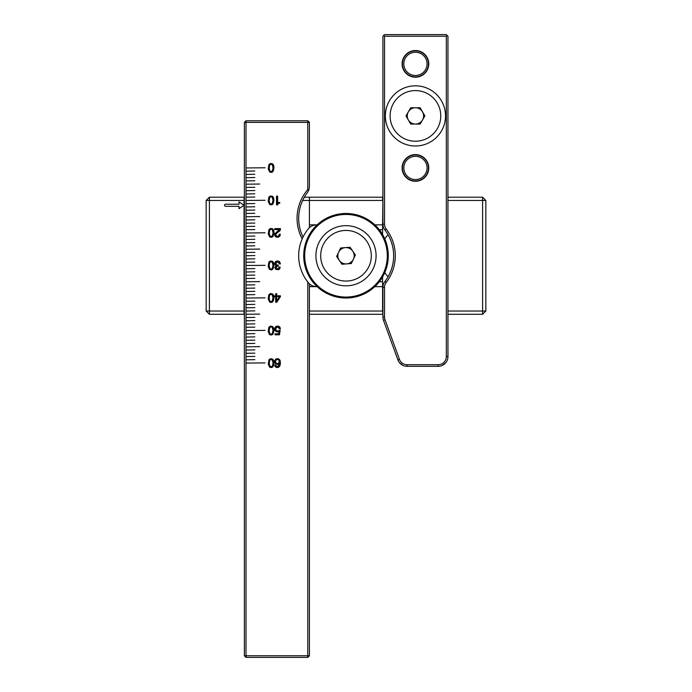<?xml version="1.0" encoding="UTF-8"?>
<svg xmlns="http://www.w3.org/2000/svg" width="692" height="692" viewBox="0 0 692 692"><rect width="100%" height="100%" fill="white"/><g stroke="black" fill="none" stroke-linecap="round" stroke-linejoin="round"><path stroke-width="1.04" d="M309.411 283.824L309.411 311.037L382.589 311.037L382.91 314.289M374.856 286.644L382.589 286.644L382.589 311.037M309.411 286.644L317.144 286.644M447.958 200.464L447.958 311.037L482.592 311.037L482.592 200.464L447.958 200.464L447.958 197.211L482.592 197.211L482.592 200.464L485.845 200.464L485.845 311.037L482.592 314.289L447.958 314.289L447.958 311.037L447.958 356.57A9.757 9.757 0 0 1 438.2 366.327L407.078 366.327A9.757 9.757 0 0 1 397.909 359.909L383.498 320.327A9.757 9.757 0 0 1 382.91 316.988L382.91 287.405A9.757 9.757 0 0 1 384.925 281.471A42.281 42.281 0 0 0 384.925 230.038A9.757 9.757 0 0 1 382.91 224.104L382.91 36.226L384.536 34.6L446.331 34.6L447.958 36.226L447.958 200.464M206.155 311.037L206.155 200.464L209.408 200.464L209.408 311.037L244.042 311.037L244.042 314.289L209.408 314.289L209.408 311.037L206.155 311.037L209.408 314.289M225.289 204.201C224.208 204.944 224.225 205.654 225.341 206.328L239.008 206.32L239.008 208.673L243.999 205.264L239.008 201.856L239.008 204.235L225.289 204.201M244.042 200.464L209.408 200.464L209.408 197.211L244.042 197.211L244.042 311.037M309.411 227.677L309.411 197.211L382.589 197.211L382.589 200.464L302.646 200.464M382.589 314.289L309.411 314.289L309.411 311.037M382.91 200.464L382.589 224.857L374.856 224.857M317.144 224.857L309.411 224.857M382.589 224.857L382.589 229.735L379.328 229.735M379.328 281.765L382.589 281.765L382.589 276.938M382.589 234.562L382.589 229.735M382.589 281.765L382.589 286.644M384.89 272.337A9.757 9.757 0 0 0 388.151 276.592M388.151 234.908A9.757 9.757 0 0 0 384.89 239.172M304.342 197.211L309.411 197.211M206.155 200.464L209.408 197.211M485.845 200.464L482.592 197.211M485.845 311.037L482.592 311.037L482.592 314.289M244.042 205.342L244.371 203.586M346 297.058A41.304 41.304 0 0 0 387.304 255.755A41.304 41.304 0 0 0 346 214.451A41.304 41.304 0 0 0 304.696 255.755A41.304 41.304 0 0 0 346 297.058M346 213.473A42.281 42.281 0 0 1 388.281 255.755A42.281 42.281 0 0 1 346 298.027A42.281 42.281 0 0 1 303.719 255.755A42.281 42.281 0 0 1 346 213.473M346 225.67A30.085 30.085 0 0 0 315.915 255.755A30.085 30.085 0 0 0 346 285.831A30.085 30.085 0 0 0 376.085 255.755A30.085 30.085 0 0 0 346 225.67M316.971 225.021L316.106 225.021A9.757 9.757 0 0 0 308.649 228.481A42.281 42.281 0 0 0 308.649 283.019A9.757 9.757 0 0 0 316.106 286.488L316.971 286.488M386.906 236.015L385.773 237.451M415.434 50.862A13.01 13.01 0 0 0 402.424 63.872A13.01 13.01 0 0 0 415.434 76.881A13.01 13.01 0 0 0 428.443 63.872A13.01 13.01 0 0 0 415.434 50.862M402.104 63.872A13.338 13.338 0 0 1 415.434 50.533A13.338 13.338 0 0 1 428.772 63.872A13.338 13.338 0 0 1 415.434 77.201A13.338 13.338 0 0 1 402.104 63.872M415.434 154.61A13.338 13.338 0 0 1 428.772 167.94A13.338 13.338 0 0 1 415.434 181.278A13.338 13.338 0 0 1 402.104 167.94A13.338 13.338 0 0 1 415.434 154.61M415.434 180.949A13.01 13.01 0 0 0 428.443 167.94A13.01 13.01 0 0 0 415.434 154.93A13.01 13.01 0 0 0 402.424 167.94A13.01 13.01 0 0 0 415.434 180.949M445.518 115.901A30.085 30.085 0 0 0 415.434 85.825A30.085 30.085 0 0 0 385.349 115.901A30.085 30.085 0 0 0 415.434 145.986A30.085 30.085 0 0 0 445.518 115.901M438.2 364.701A8.131 8.131 0 0 0 446.331 356.57L446.331 36.226L384.536 36.226L384.536 224.104A8.131 8.131 0 0 0 386.214 229.043A43.907 43.907 0 0 1 386.214 282.457A8.131 8.131 0 0 0 384.536 287.405L384.536 316.988A8.131 8.131 0 0 0 385.029 319.765L399.44 359.347A8.131 8.131 0 0 0 407.078 364.701L438.2 364.701L438.2 366.327M399.492 362.712L403.073 365.462M442.205 365.462L445.778 362.712M383.723 35.413L384.536 36.226M447.144 35.413L446.331 36.226M307.784 281.964L307.784 655.774L245.997 655.774L245.997 122.406L307.784 122.406L307.784 189.591A43.907 43.907 0 0 0 302.17 238.922M265.062 167.775L246.118 167.94L265.062 167.775M254.838 174.263L246.118 174.427L254.838 174.263M254.838 177.515L246.118 177.68L254.838 177.515M254.838 180.776L246.118 180.941L254.838 180.776M259.734 184.029L246.118 184.193L259.734 184.029M254.838 171.01L246.118 171.175L254.838 171.01M254.838 190.542L246.118 190.698L254.838 190.542M254.838 193.795L246.118 193.959L254.838 193.795M254.838 197.047L246.118 197.211L254.838 197.047M265.062 200.282L246.118 200.446L265.062 200.282M254.838 187.281L246.118 187.445L254.838 187.281M254.838 206.787L246.118 206.951L254.838 206.787M254.838 210.048L246.118 210.204L254.838 210.048M254.838 213.3L246.118 213.465L254.838 213.3M259.734 216.553L246.118 216.717L259.734 216.553M254.838 203.535L246.118 203.699L254.838 203.535M265.062 232.806L246.118 232.97L265.062 232.806M254.838 219.814L246.118 219.97L254.838 219.814M254.838 223.066L246.118 223.231L254.838 223.066M254.838 226.319L246.118 226.483L254.838 226.319M254.838 229.554L246.118 229.709L254.838 229.554M254.838 245.824L246.118 245.989L254.838 245.824M259.734 249.085L246.118 249.241L259.734 249.085M254.838 236.058L246.118 236.223L254.838 236.058M254.838 239.32L246.118 239.475L254.838 239.32M254.838 242.572L246.118 242.736L254.838 242.572M254.838 262.078L246.118 262.242L254.838 262.078M265.062 265.33L246.118 265.494L265.062 265.33M254.838 252.338L246.118 252.502L254.838 252.338M254.838 255.564L246.118 255.729L254.838 255.564M254.838 258.825L246.118 258.981L254.838 258.825M254.838 275.096L246.118 275.26L254.838 275.096M254.838 278.348L246.118 278.513L254.838 278.348M259.734 281.609L246.118 281.774L259.734 281.609M254.838 268.591L246.118 268.747L254.838 268.591M254.838 271.844L246.118 272.008L254.838 271.844M254.838 291.349L246.118 291.514L254.838 291.349M254.838 294.602L246.118 294.766L254.838 294.602M265.062 297.854L246.118 298.018L265.062 297.854M254.838 301.115L246.118 301.279L254.838 301.115M254.838 284.836L246.118 285L254.838 284.836M254.838 288.097L246.118 288.253L254.838 288.097M254.838 304.368L246.118 304.532L254.838 304.368M254.838 307.62L246.118 307.784L254.838 307.62M254.838 317.368L246.118 317.524L254.838 317.368M254.838 310.881L246.118 311.045L254.838 310.881M259.734 314.107L246.118 314.272L259.734 314.107M254.838 333.639L246.118 333.803L254.838 333.639M254.838 320.621L246.118 320.785L254.838 320.621M254.838 323.873L246.118 324.038L254.838 323.873M254.838 327.126L246.118 327.29L254.838 327.126M265.062 330.387L246.118 330.551L265.062 330.387M254.838 349.892L246.118 350.057L254.838 349.892M259.734 346.631L246.118 346.796L259.734 346.631M254.838 343.379L246.118 343.543L254.838 343.379M254.838 340.153L246.118 340.308L254.838 340.153M254.838 336.892L246.118 337.056L254.838 336.892M265.062 362.911L246.118 363.075L265.062 362.911M254.838 359.658L246.118 359.814L254.838 359.658M254.838 356.397L246.118 356.562L254.838 356.397M254.838 353.145L246.118 353.309L254.838 353.145M274.032 167.897L273.625 165.232L272.639 163.866L270.442 163.468L268.911 164.584L268.219 168.891L269.845 172.092L271.454 172.369L272.882 171.72L274.032 167.897M277.622 196.121L276.515 196.121L276.515 204.875L277.527 204.867L278.305 203.422L279.724 203.206L279.724 202.367L277.622 202.747L277.622 196.121M273.98 200.377L273.574 197.713L272.587 196.346L270.39 195.948L268.859 197.064L268.167 201.372L269.793 204.572L271.402 204.849L272.83 204.201L273.98 200.377M280.511 228.602L274.75 228.602L274.75 229.597L279.378 229.597L274.88 233.749L274.888 235.816L275.849 236.958L278.054 237.304L279.862 236.145L280.338 234.225L279.222 234.225L278.945 235.574L277.855 236.309L276.489 236.093L275.84 234.735L276.298 233.533L280.018 230.721L280.511 228.602M274.067 232.858L273.651 230.194L272.674 228.827L270.468 228.429L268.946 229.545L268.254 233.853L269.612 236.88L271.489 237.33L272.916 236.681L274.067 232.858M280.424 263.903L279.213 261.334L276.904 260.962L275.433 261.645L274.646 263.6L275.926 265.78L274.914 267.553L275.606 269.283L278.547 269.742L279.715 268.816L280.173 267.077L279.101 267.077L278.149 268.825L276.411 268.565L276.134 266.939L278.279 266.161L278.27 265.174L276.056 264.595L276.246 262.355L278.296 262.026L279.291 263.894L280.424 263.903M273.98 265.425L273.574 262.752L272.587 261.386L270.39 260.996L268.859 262.112L268.167 266.42L269.534 269.447L271.402 269.897L272.83 269.24L273.98 265.425M276.765 293.728L275.658 293.728L275.658 295.813L274.542 295.813L274.542 296.799L275.658 296.799L275.658 302.231L276.757 302.231L280.398 296.704L280.398 295.813L276.765 295.813L276.765 293.728M273.98 297.984L273.574 295.32L272.587 293.953L270.39 293.555L268.859 294.671L268.167 298.979L269.793 302.179L271.402 302.456L272.83 301.807L273.98 297.984M280.407 328.786L279.897 327.117L278.668 326.217L276.921 326.096L275.425 326.858L274.698 328.38L275.07 330.724L276.843 331.918L278.954 331.563L278.608 333.812L275.035 333.812L275.035 334.798L279.464 334.798L280.148 330.171L277.561 331.001L276.515 330.698L275.814 329.435L276.246 327.558L278.236 327.169L279.3 328.795L280.407 328.786M273.98 330.551L273.574 327.878L272.587 326.512L270.39 326.122L268.859 327.238L268.167 331.546L269.534 334.573L271.402 335.023L272.83 334.374L273.98 330.551M279.283 363.646L278.098 366.414L276.679 366.535L275.753 365.142L274.689 365.142L275.182 366.656L276.713 367.573L278.599 367.288L279.819 365.982L280.39 363.802L280.251 360.982L279.464 359.433L277.752 358.629L275.779 359.062L274.663 360.904L275.347 363.689L277.328 364.502L279.283 363.646M274.067 363.11L273.651 360.445L272.674 359.079L270.468 358.681L268.946 359.797L268.254 364.104L269.612 367.132L271.489 367.582L272.916 366.933L274.067 363.11M309.411 314.289L309.411 655.774L307.784 655.774L307.784 657.4L245.997 657.4L245.997 655.774L244.371 655.774L244.371 122.406L245.997 122.406L245.997 120.78L307.784 120.78L307.784 122.406L309.411 122.406L309.411 186.702L308.84 189.989L307.404 192.635A42.281 42.281 0 0 0 303.044 237.053M307.784 189.591L308.84 189.989M245.997 657.4L244.371 655.774M307.784 657.4L309.411 655.774M309.411 122.406L307.784 120.78M245.997 120.78L244.371 122.406M273.824 166.902L273.695 169.756L272.769 171.599L271.108 172.23L269.447 171.599L268.34 167.888L269.447 164.186L270.78 163.58L272.293 163.84L273.824 166.902M276.679 196.286L277.466 196.286L277.466 203.007L279.559 202.522L279.559 203.041L277.942 203.448L277.38 204.711L276.679 204.711L276.679 196.286M273.772 199.382L273.643 202.237L272.717 204.079L271.056 204.711L269.404 204.079L268.288 200.369L269.396 196.666L270.736 196.061L272.241 196.32L273.772 199.382M274.914 228.767L280.355 228.767L279.594 230.981L275.797 234.017L275.944 235.773L277.051 236.474L278.599 236.197L279.378 234.389L280.165 234.389L279.724 236.058L278.556 237.01L275.935 236.82L274.871 234.752L275.537 233.014L279.101 230.523L279.568 229.441L274.914 229.441L274.914 228.767M273.859 231.863L273.729 234.718L272.804 236.56L271.143 237.183L269.482 236.56L268.375 232.849L269.482 229.147L270.814 228.542L272.328 228.801L273.859 231.863M280.26 263.713L279.438 263.73L278.357 261.879L275.909 262.502L275.926 264.69L278.106 265.347L278.115 265.988L276.134 266.602L276.298 268.678L278.21 268.98L279.248 267.242L279.992 267.242L279.577 268.721L278.487 269.586L275.719 269.162L275.079 267.57L276.246 265.728L274.906 264.361L275.226 262.13L276.402 261.256L278.66 261.256L279.845 262.164L280.26 263.713M273.772 264.43L273.643 267.285L272.717 269.127L271.056 269.75L269.404 269.119L268.288 265.408L269.396 261.706L270.736 261.1L272.492 261.515L273.772 264.43M275.823 293.892L276.61 293.892L276.61 295.977L280.234 295.977L276.662 302.075L275.823 302.075L275.823 296.634L274.698 296.634L274.698 295.977L275.823 295.977L275.823 293.892M273.772 296.989L273.643 299.844L272.717 301.686L271.056 302.317L269.404 301.686L268.288 297.975L269.396 294.273L270.736 293.668L272.241 293.927L273.772 296.989M280.156 328.094L280.225 328.622L279.438 328.631L279.118 327.61L277.925 326.927L276.125 327.446L275.65 329.461L276.428 330.837L277.57 331.165L279.957 330.335L279.317 334.634L275.191 334.634L275.191 333.977L278.746 333.977L279.161 331.26L277.44 331.805L275.528 331.044L274.854 329.626L275.226 327.377L276.419 326.399L278.115 326.252L279.456 326.858L280.156 328.094M273.772 329.556L273.643 332.411L272.717 334.253L271.056 334.876L269.404 334.245L268.288 330.534L269.396 326.832L270.736 326.226L272.241 326.486L273.772 329.556M279.43 363.914L279.482 363.041L277.31 364.338L275.468 363.585L274.828 360.93L275.874 359.191L277.734 358.793L279.343 359.546L280.096 361.016L280.234 363.784L279.672 365.912L278.521 367.149L276.739 367.417L275.321 366.561L274.88 365.307L275.615 365.307L276.627 366.691L278.184 366.552L279.43 363.914M273.859 362.115L273.729 364.969L272.804 366.812L271.143 367.443L269.482 366.812L268.375 363.101L269.482 359.399L270.814 358.793L272.328 359.053L273.859 362.115M273.184 168.77L272.709 165.059L271.601 164.134L270.157 164.315L269.024 167.014L269.491 170.725L270.589 171.651L272.043 171.469L273.184 168.77M273.132 201.251L272.665 197.54L271.549 196.615L270.105 196.796L268.972 199.495L269.439 203.206L270.546 204.131L271.991 203.95L273.132 201.251M273.219 233.732L272.743 230.021L271.636 229.095L270.183 229.277L269.058 231.976L269.819 236.119L272.077 236.43L273.219 233.732M273.132 266.299L272.665 262.588L271.549 261.654L270.105 261.844L268.972 264.534L269.439 268.254L270.546 269.179L271.991 268.989L273.132 266.299M279.81 296.47L276.445 296.47L276.445 301.617L279.81 296.47M273.132 298.858L272.665 295.147L271.549 294.221L270.105 294.411L268.972 297.102L269.733 301.245L271.991 301.556L273.132 298.858M273.132 331.425L272.665 327.714L271.549 326.78L270.105 326.97L268.972 329.66L269.439 333.38L270.546 334.305L271.991 334.115L273.132 331.425M279.421 362.072L279.153 360.272L278.27 359.433L276.601 359.416L275.727 360.177L275.563 362.478L276.592 363.707L278.236 363.707L279.421 362.072M273.219 363.983L272.449 359.849L270.183 359.537L269.058 362.227L269.819 366.371L272.077 366.682L273.219 363.983M273.055 167.897L272.293 171.045L271.1 171.555L269.906 171.045L269.162 167.897L269.906 164.739L271.1 164.238L272.293 164.748L273.055 167.897M273.003 200.377L272.241 203.526L271.048 204.028L269.854 203.526L269.11 200.377L269.854 197.22L271.048 196.718L272.241 197.229L273.003 200.377M273.08 232.858L272.328 236.007L271.126 236.508L269.941 236.007L269.188 232.858L269.941 229.701L271.126 229.199L272.328 229.709L273.08 232.858M273.003 265.425L272.241 268.565L271.048 269.076L269.854 268.565L269.11 265.425L269.854 262.268L271.048 261.758L272.241 262.268L273.003 265.425M276.61 296.634L279.507 296.634L276.61 301.072L276.61 296.634M273.003 297.984L272.241 301.132L271.048 301.634L269.854 301.132L269.11 297.984L269.854 294.827L271.048 294.325L272.241 294.835L273.003 297.984M273.003 330.551L272.241 333.691L271.048 334.201L269.854 333.7L269.11 330.551L269.854 327.394L271.048 326.883L272.241 327.394L273.003 330.551M279.291 361.613L278.487 363.369L277.016 363.663L275.874 362.807L275.632 361.025L276.342 359.736L277.847 359.477L278.79 360.03L279.291 361.613M273.08 363.11L272.328 366.258L271.126 366.769L269.941 366.258L269.188 363.11L269.941 359.952L271.126 359.451L272.328 359.961L273.08 363.11M408.367 119.984A8.166 8.166 0 0 0 422.501 119.984A8.166 8.166 0 0 0 415.434 107.744A8.166 8.166 0 0 0 408.367 119.984M415.434 141.22A25.319 25.319 0 0 0 440.752 115.901A25.319 25.319 0 0 0 415.434 90.583A25.319 25.319 0 0 0 390.115 115.901A25.319 25.319 0 0 0 415.434 141.22M410.719 124.067L406.005 115.901L410.719 107.744L420.148 107.744L424.862 115.901L420.148 124.067L410.719 124.067M353.37 259.266A8.166 8.166 0 0 0 345.36 247.615A8.166 8.166 0 0 0 339.27 260.374A8.166 8.166 0 0 0 353.37 259.266M366.864 241.413A25.319 25.319 0 0 0 331.658 234.882A25.319 25.319 0 0 0 325.136 270.088A25.319 25.319 0 0 0 360.342 276.618A25.319 25.319 0 0 0 366.864 241.413M355.394 255.011L351.337 263.522L341.943 264.257L336.606 256.49L340.663 247.987L350.057 247.243L355.394 255.011M404.889 172.801A11.617 11.617 0 0 1 410.572 157.395A11.617 11.617 0 0 1 425.987 163.078A11.617 11.617 0 0 1 420.295 178.493A11.617 11.617 0 0 1 404.889 172.801M415.434 75.489A11.617 11.617 0 0 1 403.817 63.872A11.617 11.617 0 0 1 415.434 52.255A11.617 11.617 0 0 1 427.05 63.872A11.617 11.617 0 0 1 415.434 75.489M382.91 287.405L384.536 287.405M384.536 316.988L382.91 316.988M385.029 319.765L383.498 320.327M384.925 281.471L386.214 282.457M399.44 359.347L397.909 359.909M384.925 230.038L386.214 229.043M407.078 364.701L407.078 366.327M382.91 224.104L384.536 224.104M446.331 356.57L447.958 356.57"/></g></svg>
